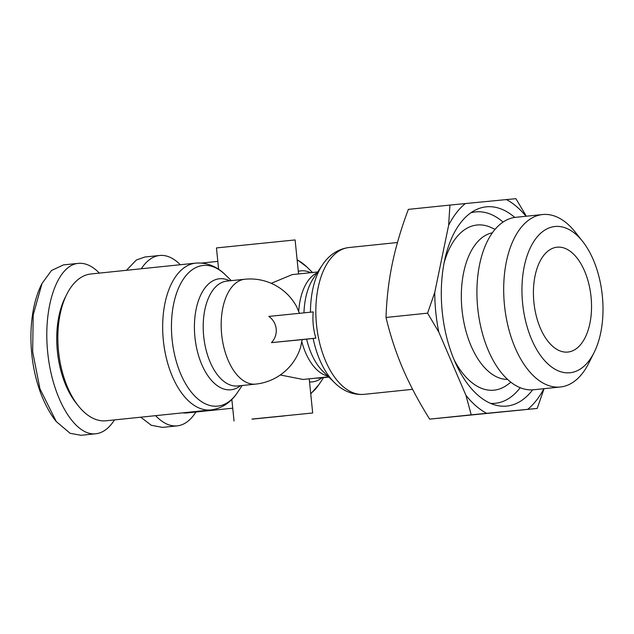 <?xml version="1.0" encoding="UTF-8"?>
<svg xmlns="http://www.w3.org/2000/svg" width="634" height="634" viewBox="0 0 634 634"><rect width="100%" height="100%" fill="white"/><g stroke="black" fill="none" stroke-linecap="round" stroke-linejoin="round"><path stroke-width="0.95" d="M226.837 281.108L244.811 279.245A52.709 28.704 84.1 0 0 221.662 334.451A52.709 28.704 84.1 0 0 255.661 384.109A52.709 52.709 0 0 0 300.643 347.083L302.156 339.634L271.439 342.629A17.07 16.769 83.3 0 0 268.776 316.414L313.22 311.92C312.396 320.836 313.283 329.577 315.883 338.144L302.156 339.634M280.291 374.979L303.068 379.465M187.712 412.861A73.79 40.188 -95.9 0 1 187.569 412.877A73.79 40.188 -95.9 0 1 187.426 412.892A73.79 40.188 -95.9 0 1 182.758 412.853M298.566 273.951L295.111 239.937L216.456 247.926L218.627 269.307M292.226 274.601L271.225 283.327M251.928 419.066L312.689 412.988L251.928 419.066M210.948 409.929L106.132 420.778A73.79 40.188 -95.9 0 1 78.354 405.879A73.79 40.188 -95.9 0 1 58.534 351.26A73.79 40.188 -95.9 0 1 66.8 294.247A73.79 40.188 -95.9 0 1 90.939 273.975L195.755 263.126A73.79 40.188 84.1 0 0 163.35 340.41A73.79 40.188 84.1 0 0 210.948 409.929C224.008 408.288 232.615 399.983 237.473 392.501A70.699 38.5 -95.9 0 1 198.537 399.475A70.699 38.5 -95.9 0 1 172.107 339.515A70.699 38.5 -95.9 0 1 185.857 275.774A70.699 38.5 -95.9 0 1 225.284 274.76C218.992 268.42 208.863 262.064 195.755 263.126M284.793 415.872L252.387 419.114L284.793 415.872M81.057 435.296L70.097 433.291L56.275 421.555L39.926 388.721L32.659 351.743L33.198 314.971L42.034 283.453L51.505 270.488L63.495 264.893M114.485 419.914C109.119 428.33 102.882 432.951 95.766 433.775L95.647 433.791C74.685 436.16 52.218 398.073 47.716 352.512C42.906 306.983 57.203 265.202 78.22 263.372L78.339 263.356C85.439 262.761 92.445 266.011 99.372 273.103M66.8 294.247L65.199 297.433A69.843 38.04 84.1 0 0 57.377 351.394A69.843 38.04 84.1 0 0 76.135 403.089L78.354 405.879M582.583 241.348L575.196 232.036A86.684 47.217 84.1 0 0 542.72 214.522A86.684 47.217 84.1 0 0 542.561 214.538A86.684 47.217 84.1 0 0 504.505 305.477A86.684 47.217 84.1 0 0 560.242 387.009A86.684 47.217 84.1 0 0 560.408 386.994A86.684 47.217 84.1 0 0 588.764 363.179L594.09 352.552A73.512 40.037 -95.9 0 1 569.903 372.76A73.512 40.037 -95.9 0 1 522.63 303.488A73.512 40.037 -95.9 0 1 555.051 226.489A73.512 40.037 -95.9 0 1 582.583 241.348A73.512 40.037 -95.9 0 1 594.09 352.552M515.957 217.288A86.684 47.217 84.1 0 0 515.791 217.303A86.684 47.217 84.1 0 0 477.735 308.243A86.684 47.217 84.1 0 0 533.479 389.775A86.684 47.217 84.1 0 0 533.638 389.759A86.684 47.217 84.1 0 0 533.804 389.744M507.572 379.401A73.79 40.188 -95.9 0 1 462.035 310.018A73.79 40.188 -95.9 0 1 492.404 232.789M510.909 382.231L507.303 384.87A83.014 45.212 -95.9 0 1 493.918 390.179A83.014 45.212 -95.9 0 1 454.158 359.882M444.117 262.833A83.014 45.212 -95.9 0 1 477.14 224.999A83.014 45.212 -95.9 0 1 491.009 227.487L495.083 229.334M532.631 389.847A100.148 54.548 -95.9 0 1 506.637 406.085A100.148 54.548 -95.9 0 1 496.065 405.253A100.148 54.548 -95.9 0 1 442.263 312.071A100.148 54.548 -95.9 0 1 475.841 209.838A100.148 54.548 -95.9 0 1 486.397 206.819A100.148 54.548 -95.9 0 1 514.784 217.43M470.8 212.826A96.194 52.392 -95.9 0 1 475.809 211.891A96.194 52.392 -95.9 0 1 503.063 222.074M520.205 387.699A96.194 52.392 -95.9 0 1 495.249 403.295A96.194 52.392 -95.9 0 1 490.518 403.359M557.151 247.189A52.709 28.704 -95.9 0 1 591.039 296.76A52.709 28.704 -95.9 0 1 567.905 352.052A52.709 28.704 -95.9 0 1 567.802 352.068A52.709 28.704 -95.9 0 1 533.915 302.489A52.709 28.704 -95.9 0 1 557.048 247.197A52.709 28.704 -95.9 0 1 557.151 247.189M162.478 427.395L151.272 425.263L140.756 417.196M126.459 270.298L136.365 260.003L144.932 256.992M195.922 412.013C190.557 420.429 184.32 425.049 177.203 425.874L177.084 425.889C169.817 426.492 162.653 423.084 155.599 415.658M141.295 268.768C146.589 260.701 152.707 256.271 159.657 255.47L159.776 255.454C166.702 254.868 173.558 257.959 180.341 264.727M526.022 216.249A112.012 61.007 84.1 0 0 506.384 199.583L515.91 198.68L526.339 216.218M544.075 388.682L537.212 408.439L527.694 409.342A112.012 61.007 84.1 0 0 543.869 388.705M486.658 413.32L471.228 414.834L465.927 395.307A112.012 61.007 84.1 0 0 486.658 413.32L527.694 409.342M438.783 332.081L427.578 313.156L434.758 292.417A112.012 61.007 84.1 0 0 438.783 332.081L465.927 395.307M449.918 205.083L465.348 203.562A112.012 61.007 84.1 0 0 448.65 225.205L449.918 205.083L408.359 209.378C401.211 228.43 395.838 246.61 392.232 263.934C388.674 281.25 386.605 299.089 386.019 317.46C390.29 335.402 395.917 352.52 402.883 368.814C409.905 385.1 418.828 401.877 429.662 419.137L537.212 408.439M434.758 292.417L448.65 225.205M465.348 203.562L506.384 199.583M386.019 317.46L427.578 313.156M429.662 419.137L471.228 414.834M56.275 421.555L54.429 419.233C27.983 382.643 24.496 320.614 40.703 286.108L42.034 283.453M299.494 313.418L296.601 306.602A52.709 52.709 0 0 0 244.811 279.245M271.439 342.629L315.883 338.144M237.536 392.406A70.699 38.5 -95.9 0 1 237.473 392.501L242.18 385.504M255.661 384.109L237.687 385.971A52.709 28.704 -95.9 0 1 203.688 336.313A52.709 28.704 -95.9 0 1 226.829 281.108M229.69 280.814A55.808 30.392 84.1 0 0 194.931 337.209A55.808 30.392 84.1 0 0 240.54 385.67M319.227 378.054A52.709 28.704 -95.9 0 1 319.124 378.07A52.709 28.704 -95.9 0 1 319.029 378.078A52.709 28.704 -95.9 0 1 316.255 378.102M309.535 381.93A55.808 30.392 84.1 0 0 312.261 381.89A55.808 30.392 84.1 0 0 321.977 377.769M310.676 272.691A55.808 30.392 84.1 0 0 300.976 270.845A55.808 30.392 84.1 0 0 298.305 271.328M364.265 394.324A73.79 40.188 -95.9 0 1 364.122 394.34A73.79 40.188 -95.9 0 1 363.979 394.356A73.79 40.188 -95.9 0 1 316.532 324.949A73.79 40.188 -95.9 0 1 348.93 247.537A73.79 40.188 -95.9 0 1 349.072 247.522M297.148 259.964A70.699 38.5 -95.9 0 1 306.721 266.859L297.108 259.591M310.747 393.888L318.91 384.6A70.699 38.5 -95.9 0 1 310.708 393.484M397.463 242.513L348.93 247.537C335.869 249.186 327.263 257.483 322.405 264.964A70.699 38.5 84.1 0 0 310.462 312.197M313.125 338.437A70.699 38.5 84.1 0 0 334.594 382.714C340.981 389.133 351.054 395.347 363.924 394.364L412.591 389.324M303.971 312.855A55.808 30.392 -95.9 0 1 313.354 278.437L322.405 264.964M317.055 272.929A52.709 28.704 84.1 0 0 298.733 311.27M334.594 382.714L322.975 371.389A55.808 30.392 -95.9 0 1 306.634 339.158M301.839 341.9A52.709 28.704 84.1 0 0 327.723 376.017M231.323 280.64L225.284 274.76M328.555 376.826L302.973 379.473M201.477 263.062L217.819 261.374M309.218 378.831L312.689 412.988M80.922 435.312L95.766 433.775M560.408 386.994L533.638 389.759M144.814 257.008L159.657 255.47M177.203 425.874L162.359 427.411M542.561 214.538L515.791 217.303M78.22 263.372L63.384 264.909M231.846 399.428L234.033 420.976M187.569 412.877L232.733 408.201M312.514 272.501L306.721 266.859M323.609 377.602L318.91 384.6M317.705 271.97L292.123 274.617M319.124 378.07L328.8 377.064"/></g></svg>
